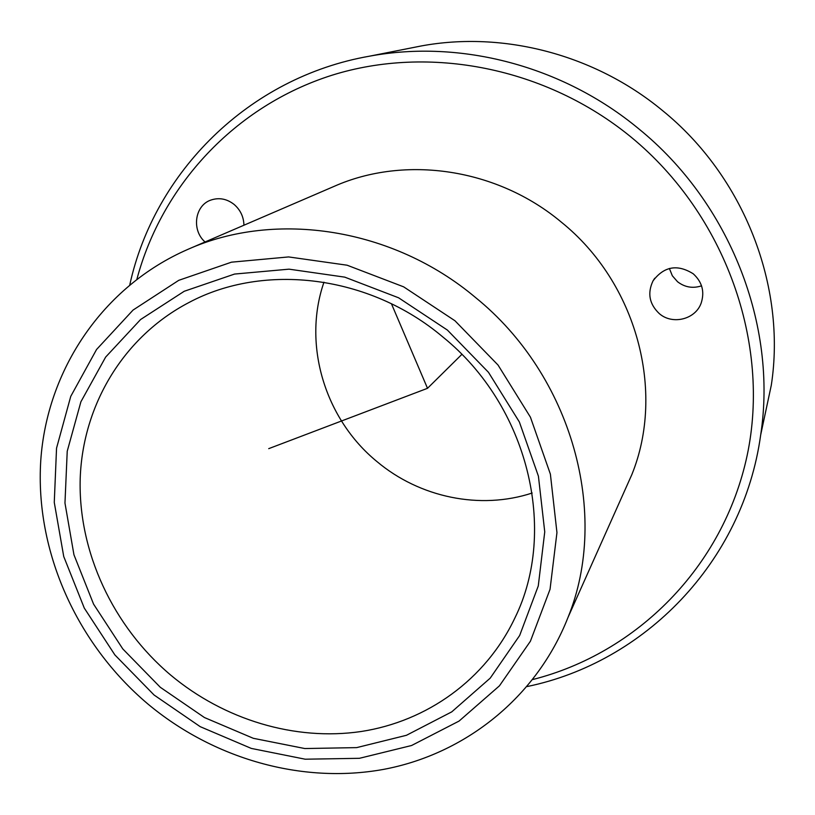 <?xml version="1.0" encoding="UTF-8"?>
<svg xmlns="http://www.w3.org/2000/svg" width="815" height="815" viewBox="0 0 815 815"><rect width="100%" height="100%" fill="white"/><g stroke="black" fill="none" stroke-linecap="round" stroke-linejoin="round"><path stroke-width="1.22" d="M243.94 225.215C243.705 216.882 240.435 209.954 234.129 204.453C226.896 198.819 219.184 197.342 211.024 200.021C194.744 205.278 191.321 230.146 205.054 241.963M527.122 686.546C643.85 662.544 743.076 562.849 760.69 434.884C777.49 325.491 730.087 202.752 638.481 128.597C562.625 65.77 460.587 39.314 369.776 56.133C248.117 77.323 154.29 172.739 129.809 284.73M532.816 679.516C636.413 653.233 723.221 567.485 747.141 455.504C770.898 343.726 725.696 214.834 631.116 137.124C545.958 67.319 429.199 44.723 331.868 75.265C234.476 106.215 161.869 185.83 136.93 279.107M763.39 422.282L771.306 385.179C786.475 286.432 744.217 176.661 662.391 110.463C594.624 54.391 503.201 30.797 421.212 45.966L411.809 47.83M323.963 282.204C302.294 344.714 325.022 419.165 376.968 461.585C419.613 497.456 480.086 510.18 532.175 493.024M170.773 675.156C224.125 719.706 294.928 741.222 361.045 731.524C426.989 721.438 485.628 679.649 514.825 618.116C558.163 530.422 528.314 405.901 442.749 336.901C369.552 275.103 264.162 262.369 189.039 302.467C123.36 336.738 82.733 405.228 80.206 478.415C78.036 551.745 112.928 626.297 170.773 675.156M160.311 687.3L204.453 717.546L253.322 738.309L304.83 748.547L356.664 747.62L406.451 735.293L451.755 711.862L490.212 678.141L519.654 635.506L538.277 585.934L544.746 531.869L538.42 476.174L519.359 421.956L488.47 372.302L447.435 330.106L398.586 297.791L344.755 277.141L289.04 269.164L234.557 274.064L184.231 291.271L140.577 319.531L105.644 357.082L80.899 401.775L67.227 451.245L64.966 503.059L73.951 554.781L93.572 604.129L122.8 648.934L160.311 687.3M623.587 493.065L631.798 474.697C665.651 391.597 636.81 282.887 561.321 222.128C497.069 168.308 405.055 154.921 334.191 186.34L188.112 249.268C102.425 286.544 46.812 370.336 40.75 460.72C35.045 551.317 76.773 643.84 147.668 703.814C213.286 758.673 301.418 784.203 383.274 769.442C464.886 754.262 536.555 697.62 568.024 617.373C610.058 514.316 572.334 375.695 475.318 297.353C392.789 227.966 275.918 210.209 188.112 249.268M693.249 273.799C677.448 263.938 664.042 266.291 653.029 280.869C647.212 293.196 649.3 304.107 659.294 313.602C672.406 325.165 695.511 319.46 701.175 303.058C704.812 291.739 702.173 281.99 693.249 273.799M669.38 268.461L672.334 275.765L677.54 281.735C684.794 287.308 692.801 288.683 701.542 285.841M391.445 303.771L427.508 388.307L268.726 448.647M427.508 388.307L461.84 354.393M154.096 695.032L200.225 726.674L251.326 748.425L305.177 759.203L359.425 758.307L411.565 745.511L459.059 721.081L499.432 685.843L530.402 641.242L550.043 589.296L556.951 532.602L550.39 474.157L530.443 417.209L498.047 365.059L454.953 320.753L403.649 286.839L347.119 265.211L288.632 256.929L231.491 262.175L178.75 280.329L133.069 310.057L96.557 349.492L70.752 396.365L56.541 448.189L54.269 502.417L63.733 556.513L84.291 608.092L114.884 654.934L154.096 695.032M771.306 385.179L760.69 434.884M421.212 45.966L369.776 56.133M190.863 301.54L189.039 302.467M631.798 474.697L568.024 617.373M654.73 278.241L653.029 280.869"/></g></svg>

